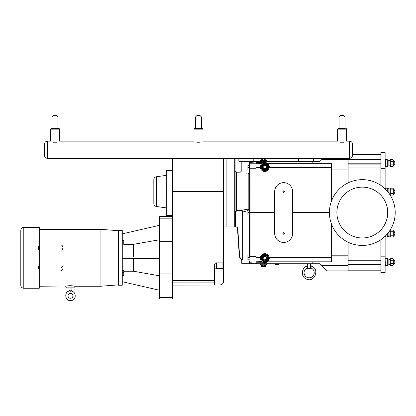 <?xml version="1.0" encoding="UTF-8"?>
<svg xmlns="http://www.w3.org/2000/svg" width="416" height="416" viewBox="0 0 416 416"><rect width="100%" height="100%" fill="white"/><g stroke="black" fill="none" stroke-linecap="round" stroke-linejoin="round"><path stroke-width="0.62" d="M238.857 141.154L241.847 141.154M310.627 268.544L310.627 267.873A5.086 5.086 0 0 1 313.264 275.699A5.086 5.086 0 0 1 305.006 275.699A5.086 5.086 0 0 1 307.637 267.873L307.637 268.544L310.627 268.544L310.627 266.016C320.606 267.914 314.673 283.873 305.88 278.793C299.764 275.865 302.448 266.271 307.637 266.016L307.637 267.873A5.086 5.086 0 0 0 305.006 275.699A5.086 5.086 0 0 0 313.264 275.699A5.086 5.086 0 0 0 310.627 267.873L310.601 267.816M298.667 158.35L298.667 161.34L313.617 161.34L313.617 158.35L253.807 158.35L253.807 161.34L238.857 161.34L238.857 158.35L253.807 158.35L47.466 158.35L47.466 141.154C45.646 141.331 44.652 142.329 44.47 144.144L44.47 155.36L44.47 144.144C44.652 142.329 45.646 141.331 47.466 141.154L50.456 141.154L50.456 129.163L59.426 129.163L59.426 141.154L193.996 141.154L193.996 129.163L202.972 129.163L202.972 141.154L337.542 141.154L337.542 129.163L346.512 129.163L346.512 141.154L349.502 141.154L349.502 158.35L265.278 158.35L265.658 158.491L265.866 159.994M313.617 158.35L322.951 158.35L319.961 161.34L313.617 161.34M256.318 161.34L256.022 161.34L256.022 162.318L256.318 162.339L256.318 161.34L264.337 161.34L264.337 162.516M298.667 161.34L264.337 161.34M256.022 161.34L256.022 161.715L252.902 161.34M247.889 167.695L249.683 167.695L249.683 172.302L249.101 172.302L248.186 174.023C237.994 171.907 237.994 171.907 248.186 174.023L249.548 172.926L249.683 170.087L247.889 170.087L247.889 165.303L249.683 165.303L249.683 162.495L249.683 212.55L250.042 212.55L250.042 168.75L256.022 168.75L256.022 163.202L250.042 163.202L250.042 162.328L254.192 162.126A1.498 1.492 -26.3 0 1 252.876 161.34M249.678 161.34L249.293 161.782L249.761 162.063L249.954 161.34M385.128 152.62L380.869 152.62L380.869 168.288L385.128 168.288L385.128 152.62M380.869 256.818L385.128 256.818L385.128 272.48L380.869 272.48L380.869 239.71M385.128 256.818L385.128 236.241M385.128 188.864L385.128 168.288M380.869 185.396L380.869 168.288M385.367 166.556L387.317 166.556L387.317 159.708L385.367 159.708L385.367 166.556L387.317 166.556L388.851 165.838L388.851 160.42L387.317 159.708L385.367 159.708M388.851 165.838L389.969 165.838L390.296 166.582L390.296 159.676L393 159.676L393 166.582L393.328 166.015L393.328 160.248L393 159.676M393 166.582L390.296 166.582L389.969 165.838L389.969 160.42L388.851 160.42M387.317 191.183L387.317 188.193L385.367 188.193L385.367 189.093M388.851 193.123L388.851 188.911L387.317 188.193M389.688 194.329L389.969 194.329L389.969 188.911L388.851 188.911M389.969 194.329L390.296 195.073L390.296 188.167L393 188.167L393 195.073L393.328 194.501L393.328 188.734L393 188.167M385.367 236.007L385.367 236.907L387.317 236.907L387.317 233.917M387.317 236.907L388.851 236.194L388.851 231.982M388.851 236.194L389.969 236.194L389.969 230.776L389.688 230.776M389.969 236.194L390.296 236.938L390.296 230.032L393 230.032L393 236.938L393.328 236.371L393.328 230.599L393 230.032M385.367 265.398L387.317 265.398L387.317 258.549L385.128 258.788L385.367 265.398M387.317 265.398L388.851 264.68L388.851 259.262L387.317 258.549M388.851 264.68L389.969 264.68L389.969 259.262L388.851 259.262M389.969 264.68L390.296 265.424L390.296 258.518L393 258.518L393 265.424L393.328 264.857L393.328 259.09L393 258.518M393 164.856L390.296 164.856M393 161.403L390.296 161.403M393 193.346L390.296 193.346M393 195.073L390.296 195.073M393 189.894L390.296 189.894M393 235.212L390.296 235.212M393 236.938L390.296 236.938M393 231.759L390.296 231.759M393 263.697L390.296 263.697M393 265.424L390.296 265.424M393 260.244L390.296 260.244M380.869 264.384L348.13 264.384L348.13 242.237M348.13 182.868L348.13 158.35M256.022 263.76L256.022 262.782L256.022 263.76L319.961 263.76L327.064 270.868L348.13 270.868L348.13 264.384M336.887 212.55A25.418 25.418 0 0 1 362.305 187.132A25.418 25.418 0 0 1 387.722 212.55A25.418 25.418 0 0 1 362.305 237.973A25.418 25.418 0 0 1 336.887 212.55M329.41 212.55A32.895 32.895 0 0 1 362.305 179.655A32.895 32.895 0 0 1 395.2 212.55A32.895 32.895 0 0 1 362.305 245.445A32.895 32.895 0 0 1 329.41 212.55L292.625 212.55M331.62 224.411L331.62 257.65L269.287 257.65C268.986 260.135 268.351 261.524 267.384 261.81L331.62 261.81L312.182 261.882L312.182 263.76M331.62 257.65L331.62 261.81M312.182 161.34L312.182 163.218L331.62 163.218L331.62 200.689M331.62 169.905L348.13 169.905M331.62 167.456L269.287 167.456C268.986 164.97 268.351 163.582 267.384 163.29L267.587 163.441M331.62 255.2L348.13 255.2M312.182 163.072L267.036 163.072M264.337 162.339L256.318 162.339M292.625 233.485L292.625 191.62A8.97 8.97 0 0 0 283.655 182.645A8.97 8.97 0 0 0 274.685 191.62L274.685 233.485A8.97 8.97 0 0 0 283.655 242.455A8.97 8.97 0 0 0 292.625 233.485M282.906 233.485A0.749 0.749 0 0 1 284.029 232.835A0.749 0.749 0 0 1 284.029 234.13A0.749 0.749 0 0 1 282.906 233.485M282.906 191.62A0.749 0.749 0 0 1 284.029 190.97A0.749 0.749 0 0 1 284.029 192.265A0.749 0.749 0 0 1 282.906 191.62M262.064 163.441L256.022 163.29M267.036 262.033L312.182 262.033M249.683 256.329L249.683 214.942L247.889 214.942L247.889 212.55L249.683 212.55L249.683 256.329L256.022 256.35L256.022 261.903L250.042 261.903L250.042 212.55L274.685 212.55M256.022 263.39L250.042 262.777L250.042 261.903A0.359 0.359 180 0 1 249.683 261.544M256.022 262.782L264.337 262.761M264.337 263.76L264.337 262.584M256.022 261.81L262.064 261.664M260.338 166.977A4.488 4.488 0 0 1 267.067 163.093A4.488 4.488 0 0 1 267.067 170.862A4.488 4.488 0 0 1 260.338 166.977M260.338 258.128A4.488 4.488 0 0 1 267.067 254.244A4.488 4.488 0 0 1 267.067 262.012A4.488 4.488 0 0 1 260.338 258.128M278.58 264.358L275.304 264.326L274.945 263.968L279.022 263.968L278.58 264.358L276.983 264.358M266.984 258.128L265.907 256.256L263.744 256.256L262.668 258.128L263.744 259.995L265.907 259.995L266.984 258.128L265.907 259.995L263.744 259.995L262.668 258.128L263.744 256.256L265.907 256.256L267.192 258.128L265.907 256.256M263.125 258.128A1.7 1.7 0 0 1 264.826 256.428A1.7 1.7 0 0 1 266.526 258.128A1.7 1.7 0 0 1 264.826 259.823A1.7 1.7 0 0 1 263.125 258.128M266.006 256.079L263.645 256.079L262.46 258.128L263.645 260.177L265.907 259.995M267.816 258.128A2.99 2.99 0 0 0 264.826 255.138A2.99 2.99 0 0 0 261.836 258.128A2.99 2.99 0 0 0 264.826 261.118A2.99 2.99 0 0 0 267.816 258.128M268.564 258.128A3.739 3.739 0 0 0 264.826 254.389A3.739 3.739 0 0 0 261.087 258.128A3.739 3.739 0 0 0 264.826 261.867A3.739 3.739 0 0 0 268.564 258.128M265.907 168.844L266.984 166.977L265.907 165.105L263.744 165.105L262.668 166.977L263.744 168.844L265.907 168.844L263.744 168.844L262.668 166.977L263.744 165.105L265.907 165.105L266.984 166.977L266.006 169.026L266.984 166.977M266.526 166.977A1.7 1.7 0 0 0 264.826 165.277A1.7 1.7 0 0 0 263.125 166.977A1.7 1.7 0 0 0 264.826 168.672A1.7 1.7 0 0 0 266.526 166.977M265.907 165.105L263.645 164.928L262.46 166.977L263.645 169.026L266.006 169.026M267.816 166.977A2.99 2.99 0 0 0 264.826 163.987A2.99 2.99 0 0 0 261.836 166.977A2.99 2.99 0 0 0 264.826 169.967A2.99 2.99 0 0 0 267.816 166.977A2.99 2.99 0 0 1 264.826 169.967A2.99 2.99 0 0 1 261.836 166.977M268.564 166.977A3.739 3.739 0 0 0 264.826 163.238A3.739 3.739 0 0 0 261.087 166.977A3.739 3.739 0 0 0 264.826 170.716A3.739 3.739 0 0 0 268.564 166.977M260.057 161.34L260.057 160.971L266.937 160.971L266.937 161.34M265.658 158.491L253.807 158.35M261.342 158.491L261.134 159.994M262.418 158.491L262.418 159.817L261.342 159.817M264.576 158.491L264.576 159.817L262.314 159.994M264.68 159.994L265.658 159.817M260.51 160.971L260.51 160.295L266.49 160.295L266.49 160.971M266.49 160.295L266.188 159.994L260.806 159.994L260.51 160.295M260.057 263.76L260.057 264.134L266.937 264.134L266.937 263.76M265.658 266.614L261.342 266.614L265.195 266.781L265.658 266.614L265.866 265.106L262.314 265.106L266.188 265.106L260.806 265.106L260.51 264.134M264.576 266.614L264.68 265.106L263.5 265.106M262.418 266.614L262.314 265.106L261.134 265.106L265.658 265.288M261.342 266.614L261.342 265.288M307.637 266.016L307.637 263.76L307.637 266.016C301.85 266.614 300.035 276.468 306.238 278.975C314.418 283.655 320.694 268.024 310.627 266.016L310.627 263.76L310.627 266.016M307.637 268.544L307.637 267.873M283.13 191.62A0.525 0.525 0 0 1 283.915 191.162A0.525 0.525 0 0 1 283.915 192.072A0.525 0.525 0 0 1 283.13 191.62M283.13 233.485A0.525 0.525 0 0 1 283.915 233.033A0.525 0.525 0 0 1 283.915 233.938A0.525 0.525 0 0 1 283.13 233.485M253.828 263.39L252.85 263.749L241.816 263.749L241.665 259.459A4.488 4.488 0 0 1 239.294 255.793A4.488 4.488 0 0 0 242.408 259.771A4.488 4.488 0 0 1 242.263 259.719L242.408 259.771C241.41 259.366 241.41 259.366 242.408 259.771L242.902 259.527L242.902 212.025L241.41 210.647L236.584 210.647L235.087 212.16L235.638 210.985M235.092 226.897L235.388 226.34L235.087 226.34L235.087 158.35L235.087 226.34L234.728 226.71L235.238 226.933L226.117 226.933L226.117 158.35M249.548 210.309L248.186 209.212C245.159 209.518 242.902 209.997 241.41 210.647L242.902 212.025L247.889 210.605M249.028 172.702C239.715 170.456 239.715 170.456 249.028 172.702L249.548 172.926L248.186 174.023L246.111 173.81M246.901 209.321L248.186 209.212L249.028 210.532M252.85 263.749A1.498 1.492 -151.1 0 1 254.16 262.98M237.084 226.933A0.302 0.302 0 0 1 237.38 227.214L239.294 255.793L239.59 255.772L237.682 227.235L235.087 226.933M249.709 263.749L250.042 263.604L249.683 262.6L249.101 262.6L249.709 263.749M249.293 161.34L249.101 162.495L249.683 162.495L249.761 162.063M249.683 259.802L247.889 259.802L247.889 255.018L249.683 255.018L249.683 214.942M234.754 226.71L235.024 226.845M237.38 227.214L237.682 227.235M235.388 226.34L235.388 212.16L235.087 212.16M242.902 259.527L242.585 260.052C241.561 259.62 241.561 259.62 242.585 260.057A0.302 0.265 107.6 0 0 242.408 259.771M245.331 211.12L242.902 212.025M249.761 263.016L249.293 263.749M248.191 174.023L248.186 209.212M249.683 257.41L247.889 257.41M247.889 212.55L247.889 210.158L249.683 210.158M222.929 268.611L223.527 268.013L223.527 262.111L223.527 281.294C223.304 283.587 222.045 284.84 219.757 285.064L214.557 285.064L214.557 265.07C214.583 263.822 215.181 263.084 216.351 262.855L222.929 262.855L222.929 268.611L216.351 268.611C215.259 268.715 214.661 269.313 214.557 270.405M222.929 262.855L223.527 262.111L223.527 158.35M172.432 273.931L159.713 273.931L159.713 298.995L172.432 298.995L172.432 158.35M159.713 273.931L159.713 241.639L172.432 241.639M172.432 218.171L159.713 218.171L159.713 241.639M159.713 218.171L159.713 216.575L172.432 216.575M118.508 285.22L118.508 230.355L122.273 230.355L122.273 285.22L118.508 285.22M123.77 271.227L133.458 271.227L159.713 275.86M122.273 281.71L159.713 290.306M133.458 257.078L133.458 244.348L123.77 244.348M133.458 271.227L133.458 258.492M159.713 239.715L133.458 244.348M159.713 225.269L122.273 233.86M122.273 257.078L159.713 257.078M159.713 258.492L122.273 258.492M122.273 270.613L123.77 270.613L123.77 275.621L122.273 275.621M122.273 272.449L123.77 272.449M122.273 274.95L123.77 274.95M122.273 239.954L123.77 239.954L123.77 244.956L122.273 244.956M122.273 240.625L123.77 240.625M122.273 243.126L123.77 243.126M172.432 215.54L166.306 215.54L166.306 170.685L172.432 170.685M156.4 176.753C154.809 177.102 153.946 178.09 153.826 179.717L153.826 203.523C153.946 205.145 154.809 206.133 156.4 206.482L156.4 176.753L166.306 175.36M214.635 264.43L214.76 264.046M118.508 230.714L100.932 229.341L100.932 286.229L118.508 284.856M70.465 285.724L75.286 286.229C75.676 286.146 69.732 285.324 66.96 285.995L39.281 286.229M20.8 285.241A2.99 2.99 0 0 0 23.79 288.231L39.281 288.231L39.281 227.344L23.79 227.344C21.975 227.521 20.977 228.514 20.8 230.334L20.8 285.241L20.8 230.334M62.608 268.965A1.498 1.498 0 0 1 62.348 269.807M61.766 270.312A1.498 1.498 0 0 1 61.11 270.462M62.608 266.042A1.498 1.498 0 0 1 61.11 267.535M65.645 286.229L67.278 287.856L73.658 287.856L75.286 286.229L100.932 286.229M71.895 287.856L71.895 290.186L69.035 290.186L69.035 287.856M71.219 290.186L71.219 291.039C76.305 291.564 76.57 299.504 71.822 300.477C64.719 302.266 63.721 291.117 69.716 291.039L69.716 290.186M70.465 291.247L70.465 291.247C69.498 291.013 69.498 291.013 70.465 291.247C69.498 291.013 69.498 291.013 70.465 291.247C69.498 291.013 69.498 291.013 70.465 291.247L71.219 291.039M70.465 293.374A2.454 2.454 0 0 1 72.592 297.05A2.454 2.454 0 0 1 68.344 297.05A2.454 2.454 0 0 1 70.465 293.374M61.11 245.112A1.498 1.498 0 0 1 61.766 245.258M62.348 245.768A1.498 1.498 0 0 1 62.608 246.605M61.11 248.035A1.498 1.498 0 0 1 62.608 249.532M38.324 268.965L38.324 266.042M38.324 249.532L38.324 246.605M198.484 117.005L201.474 117.005L201.474 128.414L202.223 128.414A0.749 0.749 0 0 1 202.972 129.163A0.749 0.749 0 0 0 202.223 128.414L194.745 128.414L195.494 128.414L195.494 117.005L198.484 117.005M195.494 117.005L196.976 115.523L199.992 115.523L201.474 117.005M200.164 142.23C203.83 140.91 203.83 140.91 200.164 142.23L196.804 142.23C193.138 140.91 193.138 140.91 196.804 142.23M54.938 117.005L57.928 117.005L57.928 128.414L51.199 128.414L51.948 128.414L51.948 117.005L54.938 117.005M51.948 117.005L53.43 115.523L56.446 115.523L57.928 117.005M57.928 128.414L58.677 128.414A0.749 0.749 0 0 1 59.426 129.163A0.749 0.749 0 0 0 58.677 128.414L51.948 128.414M56.618 142.23C60.284 140.91 60.284 140.91 56.618 142.23L53.264 142.23C49.598 140.91 49.598 140.91 53.264 142.23M345.02 128.414L338.291 128.414L339.04 128.414L339.04 117.005L345.02 117.005L345.02 128.414L342.03 128.414M339.04 117.005L340.522 115.523L343.538 115.523L345.02 117.005M345.769 128.414A0.749 0.749 0 0 1 346.512 129.163A0.749 0.749 0 0 0 345.769 128.414M343.704 142.23C347.37 140.91 347.37 140.91 343.704 142.23L340.35 142.23C336.684 140.91 336.684 140.91 340.35 142.23M349.502 158.35C351.322 158.174 352.316 157.175 352.498 155.36L352.498 144.144C352.316 142.329 351.322 141.331 349.502 141.154C351.322 141.331 352.316 142.329 352.498 144.144M254.192 162.126L253.895 161.715M251.358 162.328L251.358 161.34M249.683 162.687A0.359 0.359 180 0 1 250.042 162.328L250.042 161.424M385.128 269.053L380.869 269.053M385.128 156.047L380.869 156.047M380.869 260.234L348.13 260.234M380.869 258.003L348.13 258.003M380.869 167.097L348.13 167.097M380.869 164.871L348.13 164.871M380.869 163.197L348.13 163.197M380.869 159.318L348.13 159.318M348.13 265.637L321.833 265.637M348.13 256.074L331.62 256.074M348.13 169.026L331.62 169.026M267.384 163.29L331.62 163.29M348.13 159.468L321.833 159.468M256.022 167.456L260.364 167.456M256.022 257.65L260.364 257.65M266.006 260.177L267.192 258.128M267.519 258.128A2.694 2.694 0 0 1 264.826 260.816A2.694 2.694 0 0 1 262.132 258.128A2.694 2.694 0 0 1 264.826 255.434A2.694 2.694 0 0 1 267.519 258.128M268.117 258.128A3.292 3.292 0 0 0 264.826 254.836A3.292 3.292 0 0 0 261.534 258.128A3.292 3.292 0 0 0 264.826 261.414A3.292 3.292 0 0 0 268.117 258.128M268.263 258.128A3.437 3.437 0 0 1 264.826 261.565A3.437 3.437 0 0 1 261.388 258.128A3.437 3.437 0 0 1 264.826 254.686A3.437 3.437 0 0 1 268.263 258.128M267.192 166.977L266.006 164.928M267.519 166.977A2.694 2.694 0 0 1 263.479 169.307A2.694 2.694 0 0 1 263.479 164.648A2.694 2.694 0 0 1 267.519 166.977M268.117 166.977A3.292 3.292 0 0 0 263.182 164.128A3.292 3.292 0 0 0 263.182 169.827A3.292 3.292 0 0 0 268.117 166.977M268.263 166.977A3.437 3.437 0 0 1 263.104 169.957A3.437 3.437 0 0 1 263.104 163.998A3.437 3.437 0 0 1 268.263 166.977M266.49 264.134L266.49 264.81L260.51 264.81M256.318 263.76L256.318 262.761M234.728 158.35L234.728 226.71M235.388 212.16L236.584 210.938L236.584 172.177L235.087 170.685M251.358 263.749L251.358 262.777M250.042 263.604L250.042 262.777A0.359 0.359 180 0 1 249.683 262.418M249.683 168.776L250.042 168.75L250.042 163.202A0.359 0.359 180 0 0 249.683 163.561M242.648 212.025L242.648 259.527A4.186 4.186 0 0 1 239.59 255.772M236.584 210.938L241.41 210.938M249.101 214.942L249.101 255.018M249.101 259.802L249.101 262.6M249.101 162.495L249.101 165.303M249.101 170.087L249.101 172.302M223.527 191.62L172.432 191.62M214.557 280.618L172.432 280.618M172.432 282.875L214.557 282.875M219.757 285.064L172.432 285.1M159.713 297.398L172.432 297.398M216.351 268.611L216.351 262.855M23.79 288.231L23.79 227.344M394.846 163.129A3.177 3.177 0 0 0 393.328 160.42A3.177 3.177 0 0 1 393.328 165.838M389.969 160.42L390.296 159.676M389.969 188.911L390.296 188.167M393.328 194.329A3.177 3.177 0 0 0 393.328 188.911M389.969 230.776L390.296 230.032M393.328 236.194A3.177 3.177 0 0 0 393.328 230.776M389.969 259.262L390.296 258.518M393.328 264.68A3.177 3.177 0 0 0 393.328 259.262M380.869 270.806L348.13 270.806M380.869 154.294L352.498 154.294M275.304 264.326L275.033 263.76M266.49 264.81L266.188 265.106M241.816 161.34L241.816 170.685L240.323 172.182L236.584 172.177M223.527 226.938L226.117 226.938M219.757 285.1C222.55 284.294 223.808 283.036 223.527 281.336M156.4 206.482L166.306 207.875M39.281 229.341L100.932 229.341M193.996 129.163L194.745 128.414L193.996 129.163M50.456 129.163L51.199 128.414L50.456 129.163M337.542 129.163L338.291 128.414L337.542 129.163M47.466 158.35C45.646 158.174 44.652 157.175 44.47 155.36C44.652 157.175 45.646 158.174 47.466 158.35"/></g></svg>
